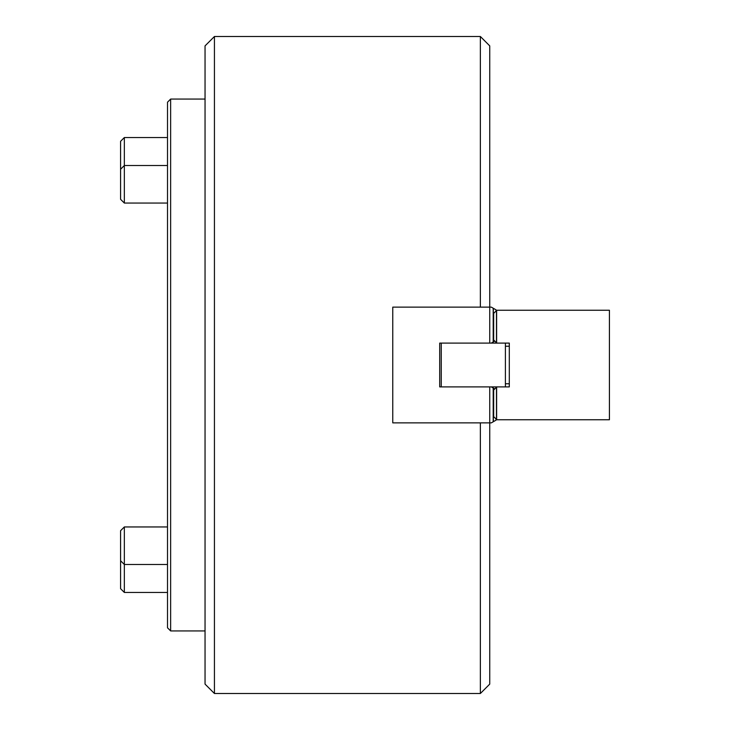 <?xml version="1.0" encoding="UTF-8"?>
<svg xmlns="http://www.w3.org/2000/svg" width="730" height="730" viewBox="0 0 730 730"><rect width="100%" height="100%" fill="white"/><g stroke="black" fill="none" stroke-linecap="round" stroke-linejoin="round"><path stroke-width="1.09" d="M214.438 693.5L205.048 684.11L205.048 45.89L214.438 36.5L214.438 693.5L480.367 693.5L480.367 422.88M480.367 307.12L480.367 36.5L489.748 45.89L489.748 307.12L392.767 307.12L392.767 422.88L489.748 422.88L489.748 684.11L480.367 693.5M214.438 36.5L480.367 36.5M494.785 388.907L493.197 387.986L493.197 421.794L491.317 422.88L489.748 422.88L489.748 386.9L439.697 386.9L439.697 343.1L489.748 343.1L489.748 307.12L491.317 307.12L493.197 308.206L493.197 342.014L494.785 341.093M489.748 343.1L491.317 343.1L493.197 342.014M493.197 387.986L491.317 386.9L489.748 386.9M493.197 308.206L496.008 309.83L496.008 311.035M496.008 418.965L496.008 420.17L493.197 421.794M491.317 343.1L496.792 343.1L493.662 339.97L493.662 313.38L496.792 310.25L609.422 310.25L609.422 419.75L496.792 419.75L493.662 416.62L493.662 390.03L496.792 386.9L491.317 386.9M441.258 386.9L441.258 343.1M505.397 343.1L505.397 386.9M496.473 419.431L496.473 387.219M496.792 386.9L509.303 386.9L509.303 343.1L496.792 343.1M496.473 342.781L496.473 310.569M496.628 310.405L496.628 342.945M496.628 387.055L496.628 419.595M120.578 560.731L124.337 564.491L124.337 592.45L120.578 588.69L120.578 530.701L124.337 526.951L124.337 564.491L167.508 564.491M120.578 530.701L124.337 526.951L167.508 526.951M124.337 592.45L167.508 592.45M124.337 137.55L124.337 203.049L120.578 199.299L120.578 141.31L124.337 137.55L167.508 137.55M120.578 169.269L124.337 165.509L167.508 165.509M124.337 203.049L167.508 203.049M509.303 343.1L509.303 344.66M509.303 385.34L509.303 386.9M170.637 630.93L167.508 627.8L167.508 102.2L170.637 99.07L170.637 630.93L205.048 630.93M493.352 388.077L493.352 421.703M493.352 308.297L493.352 341.923M505.397 346.23L509.303 346.23M505.397 383.77L509.303 383.77M205.048 99.07L170.637 99.07"/></g></svg>
